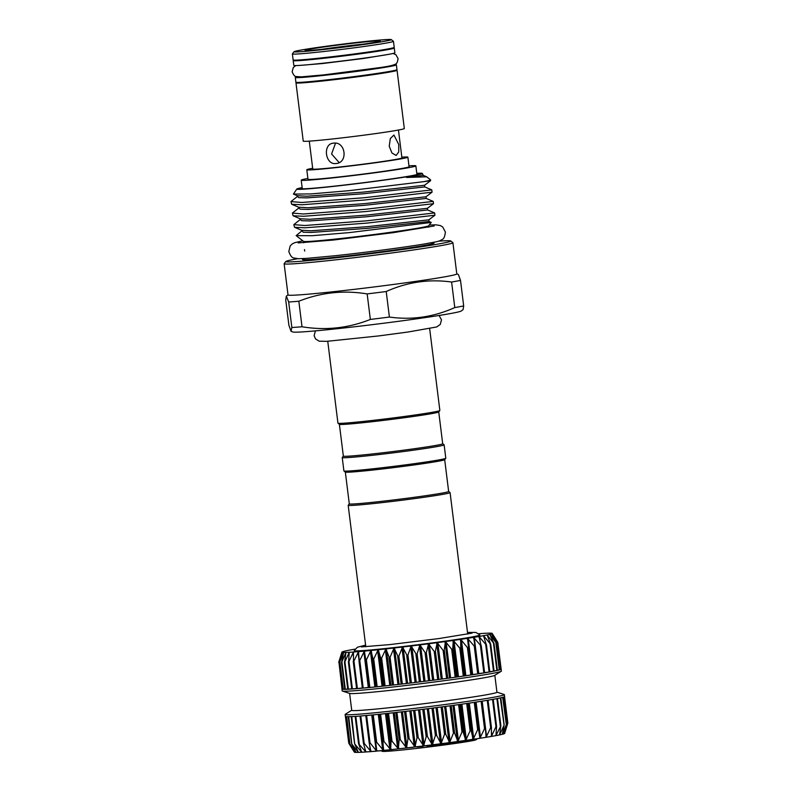 <?xml version="1.0" encoding="UTF-8"?>
<svg xmlns="http://www.w3.org/2000/svg" width="792" height="792" viewBox="0 0 792 792"><rect width="100%" height="100%" fill="white"/><g stroke="black" fill="none" stroke-linecap="round" stroke-linejoin="round"><path stroke-width="1.19" d="M381.447 750.796L382.081 751.281A48.134 1.544 -7.1 0 0 419.166 748.133A48.134 1.544 -7.1 0 0 472.062 740.758A48.134 1.544 -7.1 0 0 474.814 740.213L426.819 746.005M423.047 746.401L416.919 746.995M365.597 645.114L357.39 647.232L354.222 650.588A63.32 2.029 -7.1 0 0 387.724 648.262A63.32 2.029 -7.1 0 0 479.873 634.937L475.972 632.462L467.498 632.412M368.884 687.387L362.578 688.169A80.23 2.574 -7.1 0 0 369.181 687.555A80.23 2.574 -7.1 0 0 376.497 686.832A80.23 2.574 -7.1 0 0 384.417 686.001L368.914 687.565L365.518 660.33M381.091 659.261L378.17 649.737L373.24 660.073L370.973 650.47L365.924 660.805L364.389 651.103L359.311 661.409L358.519 651.618L353.499 661.904L353.44 652.024L348.559 662.261L349.223 652.291L344.56 662.488L345.926 652.44L341.56 662.577L343.589 652.459L339.59 662.528L342.243 652.341L338.689 662.34L341.906 652.103A75.735 2.425 -7.1 0 0 341.897 652.123A75.735 2.425 -7.1 0 0 342.243 652.341A75.735 2.425 -7.1 0 0 343.589 652.459A75.735 2.425 -7.1 0 0 345.926 652.44A75.735 2.425 -7.1 0 0 349.223 652.291A75.735 2.425 -7.1 0 0 353.44 652.024A75.735 2.425 -7.1 0 0 358.519 651.618A75.735 2.425 -7.1 0 0 364.389 651.103A75.735 2.425 -7.1 0 0 370.973 650.47A75.735 2.425 -7.1 0 0 378.17 649.737A75.735 2.425 -7.1 0 0 385.902 648.905L381.091 659.261M392.931 685.07L384.417 686.001A80.23 2.574 -7.1 0 0 392.842 685.08A80.23 2.574 -7.1 0 0 401.663 684.07L392.931 685.07M389.605 658.32L385.902 648.905A75.735 2.425 -7.1 0 0 394.05 647.995L389.605 658.32M401.752 684.06L401.663 684.07A80.23 2.574 -7.1 0 0 410.741 683.001L401.752 684.06M398.416 657.311L394.05 647.995A75.735 2.425 -7.1 0 0 402.514 647.005L398.416 657.311M410.83 682.991L410.741 683.001A80.23 2.574 -7.1 0 0 419.968 681.872L410.83 682.991M407.504 656.241L402.514 647.005A75.735 2.425 -7.1 0 0 411.177 645.975L407.504 656.241M420.067 681.862L419.968 681.872A80.23 2.574 -7.1 0 0 429.224 680.714L420.067 681.862M416.731 655.113L411.177 645.975A75.735 2.425 -7.1 0 0 419.908 644.886L416.731 655.113M429.313 680.704L429.224 680.714A80.23 2.574 -7.1 0 0 438.372 679.526L429.313 680.704M425.987 653.954L419.908 644.886A75.735 2.425 -7.1 0 0 428.611 643.777L425.987 653.954M438.461 679.516L438.372 679.526A80.23 2.574 -7.1 0 0 447.292 678.338L438.461 679.516M435.125 652.766L428.611 643.777A75.735 2.425 -7.1 0 0 437.154 642.659L435.125 652.766M447.381 678.328L447.292 678.338A80.23 2.574 -7.1 0 0 455.865 677.16L447.381 678.328M444.045 651.578L437.154 642.659A75.735 2.425 -7.1 0 0 445.431 641.54L444.045 651.578M455.945 677.14L455.865 677.16A80.23 2.574 -7.1 0 0 463.973 676.002L455.945 677.14M452.618 650.4L445.431 641.54A75.735 2.425 -7.1 0 0 453.311 640.431L452.618 650.4M464.053 675.992L463.973 676.002A80.23 2.574 -7.1 0 0 471.507 674.893L464.053 675.992M460.716 649.242L453.311 640.431A75.735 2.425 -7.1 0 0 460.716 639.362L460.716 649.242M494.05 671.121L494.02 671.141A80.23 2.574 -7.1 0 0 497.366 670.448L497.366 670.448A80.23 2.574 -7.1 0 0 499.683 669.864L499.683 669.864A80.23 2.574 -7.1 0 0 500.94 669.418L497.178 642.104L500.94 669.418A80.23 2.574 -7.1 0 0 501.178 669.171A80.23 2.574 -7.1 0 0 501.128 669.091L497.792 642.352L492.535 634.026L497.604 642.659L491.505 633.867L496.356 643.114L489.822 634.362L494.06 643.698L487.139 634.966L490.723 644.391L483.526 635.669L486.417 645.193L479.002 636.481L481.18 646.094L473.646 637.372L475.101 647.074L467.518 638.332L471.507 674.893A80.23 2.574 -7.1 0 0 478.368 673.834L471.784 674.665M471.804 674.833L468.399 647.46L468.25 648.133L467.428 647.608L460.716 639.362A75.735 2.425 -7.1 0 0 467.518 638.332L467.329 638.956M475.22 646.698L478.368 673.834A80.23 2.574 -7.1 0 0 484.457 672.853L478.576 673.596M481.259 645.935L484.457 672.853A80.23 2.574 -7.1 0 0 489.703 671.953L484.605 672.616M486.357 644.539L489.703 671.953A80.23 2.574 -7.1 0 0 494.02 671.141L489.793 671.715M497.386 670.428L494.069 670.913M496.099 642.49L499.693 669.864L497.376 670.2M497.782 642.342L497.435 641.768L497.524 642.49M342.025 689.089L338.927 661.686M341.995 688.911A80.23 2.574 -7.1 0 0 341.956 689A80.23 2.574 -7.1 0 0 342.015 689.08L338.877 661.657M344.797 689.08L342.926 689.258M342.015 689.08A80.23 2.574 -7.1 0 0 342.906 689.278L339.699 661.855M342.906 689.278A80.23 2.574 -7.1 0 0 344.857 689.327L344.886 689.307M341.56 662.577L341.57 661.914M351.717 688.802L347.886 689.208M344.56 662.488L344.48 661.835M356.598 688.456L351.737 689.01L348.47 662.27M348.559 662.261L348.391 661.617M362.35 687.981L356.618 688.654L353.311 661.835M353.499 661.904L353.242 661.271M359.311 661.409L358.974 660.795M347.767 689.01L344.886 689.327A80.23 2.574 -7.1 0 0 347.846 689.238A80.23 2.574 -7.1 0 0 351.836 689.01A80.23 2.574 -7.1 0 0 356.766 688.654A80.23 2.574 -7.1 0 0 362.578 688.169L359.023 661.181M365.924 660.805L365.498 660.191M341.956 689L342.193 690.911A80.23 2.574 -7.1 0 0 342.401 691.06A80.23 2.574 -7.1 0 0 384.655 687.911A80.23 2.574 -7.1 0 0 501.247 671.279A80.23 2.574 -7.1 0 0 501.415 671.081L501.178 669.171M342.401 691.06L349.797 693.446A73.171 2.346 -7.1 0 0 388.337 690.565A73.171 2.346 -7.1 0 0 494.663 675.398L501.247 671.279M394.426 749.272A75.735 2.425 172.9 0 1 390.624 749.678L391.159 740.104L398.307 748.846L399.188 739.867L400.356 739.738L406.504 747.935L407.949 738.867L409.157 738.728L414.968 746.955L416.988 737.807L418.216 737.659L423.621 745.916L426.175 736.689L427.423 736.53L432.313 744.836L435.392 735.53L436.63 735.372L441.015 743.728L444.52 734.352L445.738 734.194L449.608 742.599L453.42 733.164L454.598 733.006L457.875 741.48L461.993 731.986L463.112 731.828L465.726 740.371L470.102 730.838L471.161 730.679L473.161 739.302L477.655 729.729L478.625 729.581L479.932 738.273L484.536 728.67L485.407 728.531L486.09 737.312L490.664 727.68L491.426 727.551L491.426 736.421L495.94 726.779L496.584 726.66L495.97 735.61L500.831 725.868L499.594 734.907L504.088 725.185L502.257 734.303L506.326 724.611L503.95 733.808L507.504 724.165L504.643 733.442A75.735 2.425 172.9 0 1 503.959 733.808L503.959 733.808A75.735 2.425 172.9 0 1 502.267 734.303L502.267 734.303A75.735 2.425 172.9 0 1 499.594 734.907A75.735 2.425 172.9 0 1 495.97 735.61A75.735 2.425 172.9 0 1 491.446 736.421L491.446 736.421A75.735 2.425 172.9 0 1 486.09 737.312A75.735 2.425 172.9 0 1 479.962 738.273L479.962 738.273A75.735 2.425 172.9 0 1 473.161 739.302A75.735 2.425 172.9 0 1 465.765 740.371L465.765 740.371A75.735 2.425 172.9 0 1 457.875 741.48A75.735 2.425 172.9 0 1 449.608 742.599A75.735 2.425 172.9 0 1 441.065 743.718A75.735 2.425 172.9 0 1 432.363 744.827A75.735 2.425 172.9 0 1 423.621 745.916A75.735 2.425 172.9 0 1 414.968 746.955A75.735 2.425 172.9 0 1 406.504 747.935A75.735 2.425 172.9 0 1 398.346 748.846L398.346 748.846A75.735 2.425 172.9 0 1 394.426 749.272M383.417 750.41L382.972 741.599L384.001 741.49L390.624 749.678A75.735 2.425 172.9 0 1 383.417 750.41A75.735 2.425 172.9 0 1 376.834 751.044L375.725 742.312L376.665 742.223L383.417 750.41M376.834 751.044A75.735 2.425 172.9 0 1 370.963 751.558A75.735 2.425 172.9 0 1 365.884 751.964A75.735 2.425 172.9 0 1 361.667 752.232A75.735 2.425 172.9 0 1 358.37 752.38A75.735 2.425 172.9 0 1 356.034 752.4A75.735 2.425 172.9 0 1 354.687 752.291A75.735 2.425 172.9 0 1 354.351 752.143L349.114 743.777L354.687 752.291L349.925 743.975L356.024 752.4L351.797 744.034L358.35 752.38L354.707 743.955L361.647 752.232L358.618 743.737L365.884 751.964L363.469 743.391L364.191 743.332L370.933 751.558L369.201 742.916L370.032 742.837L376.15 750.539L376.834 751.044L377.002 750.46M370.963 751.558L371.062 750.984M365.884 751.964L365.914 751.4M361.667 752.232L361.617 751.677M358.37 752.38L358.241 751.836M356.034 752.4L355.826 751.865M354.687 752.291L354.41 751.756M351.717 710.246L345.292 714.265A80.23 2.574 -7.1 0 0 345.124 714.463A80.23 2.574 -7.1 0 0 387.595 711.463A80.23 2.574 -7.1 0 0 504.356 694.634A80.23 2.574 -7.1 0 0 504.138 694.485L496.93 692.159M504.356 694.634L504.593 696.544A80.23 2.574 172.9 0 1 504.346 696.782A80.23 2.574 172.9 0 1 503.088 697.237A80.23 2.574 172.9 0 1 500.772 697.821A80.23 2.574 172.9 0 1 497.435 698.514A80.23 2.574 172.9 0 1 493.109 699.316A80.23 2.574 172.9 0 1 487.872 700.217A80.23 2.574 172.9 0 1 481.774 701.207A80.23 2.574 172.9 0 1 474.923 702.266A80.23 2.574 172.9 0 1 467.379 703.375A80.23 2.574 172.9 0 1 459.271 704.534A80.23 2.574 172.9 0 1 450.697 705.712A80.23 2.574 172.9 0 1 441.778 706.9A80.23 2.574 172.9 0 1 432.63 708.088A80.23 2.574 172.9 0 1 423.383 709.246A80.23 2.574 172.9 0 1 414.147 710.374A80.23 2.574 172.9 0 1 405.068 711.444A80.23 2.574 172.9 0 1 396.257 712.444A80.23 2.574 172.9 0 1 387.832 713.374A80.23 2.574 172.9 0 1 379.903 714.206A80.23 2.574 172.9 0 1 372.587 714.928A80.23 2.574 172.9 0 1 365.983 715.542A80.23 2.574 172.9 0 1 360.182 716.027A80.23 2.574 172.9 0 1 355.252 716.384A80.23 2.574 172.9 0 1 351.262 716.611A80.23 2.574 172.9 0 1 348.272 716.701A80.23 2.574 172.9 0 1 346.312 716.641A80.23 2.574 172.9 0 1 345.421 716.453A80.23 2.574 172.9 0 1 345.371 716.374L345.124 714.463M349.618 693.386L351.727 710.325A73.171 2.346 -7.1 0 0 390.456 707.593A73.171 2.346 -7.1 0 0 496.94 692.238L494.832 675.299M349.292 503.831L348.203 505.227A51.341 1.643 -7.1 0 0 348.183 505.286A51.341 1.643 -7.1 0 0 386.981 502.059A51.341 1.643 -7.1 0 0 444.193 494.109A51.341 1.643 -7.1 0 0 450.084 492.594A51.341 1.643 -7.1 0 0 450.044 492.545L448.648 491.456M345.332 472.052L349.292 503.851A50.064 1.604 -7.1 0 0 387.13 500.712A50.064 1.604 -7.1 0 0 442.906 492.951A50.064 1.604 -7.1 0 0 448.648 491.476L444.688 459.677M343.342 456.083L342.253 457.489A51.341 1.643 172.9 0 0 342.233 457.538A51.341 1.643 172.9 0 0 381.031 454.321A51.341 1.643 172.9 0 0 438.243 446.361A51.341 1.643 172.9 0 0 444.134 444.847A51.341 1.643 172.9 0 0 444.104 444.797L442.698 443.708A50.064 1.604 172.9 0 1 436.966 445.213A50.064 1.604 172.9 0 1 381.18 452.965A50.064 1.604 172.9 0 1 343.352 456.113L339.382 424.304M444.134 444.847L445.797 458.221A51.341 1.643 172.9 0 1 445.777 458.271A51.341 1.643 172.9 0 1 439.916 459.726A51.341 1.643 172.9 0 1 383.496 467.597A51.341 1.643 172.9 0 1 343.926 470.963A51.341 1.643 172.9 0 1 343.896 470.913L342.233 457.538M445.777 458.271L444.668 459.707A50.064 1.604 172.9 0 1 438.946 461.122A50.064 1.604 172.9 0 1 383.942 468.795A50.064 1.604 172.9 0 1 345.362 472.072L343.926 470.963M327.749 341.273L337.946 423.166A51.341 1.643 -7.1 0 0 337.986 423.215A51.341 1.643 -7.1 0 0 377.546 419.849A51.341 1.643 -7.1 0 0 433.966 411.988A51.341 1.643 -7.1 0 0 439.837 410.533A51.341 1.643 -7.1 0 0 439.857 410.474L429.65 328.581M337.986 423.215L339.412 424.334A50.064 1.604 -7.1 0 0 377.992 421.047A50.064 1.604 -7.1 0 0 432.996 413.384A50.064 1.604 -7.1 0 0 438.718 411.959L439.837 410.533M416.839 173.765A59.044 1.891 172.9 0 1 418.136 174.062A59.044 1.891 172.9 0 1 411.385 175.735A59.044 1.891 172.9 0 1 346.51 184.774A59.044 1.891 172.9 0 1 301.01 188.645A59.044 1.891 172.9 0 1 302.197 188.041M297.752 258.697A83.111 2.663 -7.1 0 0 295.337 259.142A83.111 2.663 -7.1 0 0 285.843 261.499A83.111 2.663 -7.1 0 0 347.341 256.519A83.111 2.663 -7.1 0 0 441.233 243.49A83.111 2.663 -7.1 0 0 450.707 240.966A83.111 2.663 -7.1 0 0 438.481 241.174M450.707 240.966L452.856 242.629A85.041 2.723 172.9 0 1 452.915 242.708A85.041 2.723 172.9 0 1 443.164 245.223A85.041 2.723 172.9 0 1 348.401 258.39A85.041 2.723 172.9 0 1 284.14 263.736A85.041 2.723 172.9 0 1 284.17 263.647L285.843 261.499M284.14 263.736L288.021 294.931A85.041 2.723 -7.1 0 0 352.292 289.585A85.041 2.723 -7.1 0 0 447.044 276.408A85.041 2.723 -7.1 0 0 456.796 273.903L452.915 242.708M288.674 301.98L286.338 296.119L285.724 299.841L288.912 325.363L291.04 331.254L291.852 327.512L288.674 301.98A94.99 3.039 -7.1 0 0 298.832 301.247L302.009 326.769C325.562 330.64 348.341 328.195 370.349 319.443L367.161 293.911C343.589 290.04 320.81 292.486 298.832 301.247M367.161 293.911A94.99 3.039 -7.1 0 0 386.219 291.515L389.397 317.048C411.86 320.215 433.66 317.057 454.786 307.573L451.608 282.041C429.155 278.873 407.355 282.031 386.219 291.515M451.608 282.041A94.99 3.039 -7.1 0 0 456.489 281.17A94.99 3.039 -7.1 0 0 460.508 280.388L463.686 305.92L463.082 309.632L461.281 310.989A85.041 2.723 -7.1 0 1 451.648 313.335A85.041 2.723 -7.1 0 1 359.172 326.235A85.041 2.723 -7.1 0 1 292.773 331.977L291.04 331.254M301.613 231.106L296.149 235.63L303.504 241.352A63.093 2.02 -7.1 0 0 352.113 237.214A63.093 2.02 -7.1 0 0 421.443 227.552A63.093 2.02 -7.1 0 0 428.65 225.76L431.244 222.433L429.036 221.483L367.627 228.334L311.236 232.442L303.197 232.234L301.505 230.234M296.149 235.63L312.167 235.709L349.401 232.6L431.244 222.433M293.822 224.621L294.525 227.284L304.989 227.799L367.201 223.067L434.937 215.216L434.65 212.929L366.914 220.79L304.712 225.512L293.822 224.621L300.227 219.542L300.069 218.711M292.387 213.097L293.089 215.77L303.554 216.275L365.765 211.553L433.501 203.692L433.214 201.406L365.478 209.266L303.277 213.989L292.387 213.097L298.742 208.068L298.633 207.187M290.951 201.584L291.654 204.247L302.128 204.752L364.33 200.03L432.066 192.169L431.779 189.892L364.043 197.743L301.841 202.475L290.951 201.584L297.307 196.545L297.198 195.664M430.531 179.824A70.597 2.257 -7.1 0 1 423.71 181.665L430.63 180.655L430.531 179.824A70.597 2.257 -7.1 0 0 430.482 179.754L426.68 176.814L423.304 175.388L407.078 177.448L426.68 176.814M302.138 187.615A63.281 2.029 -7.1 0 0 296.792 189.04A63.281 2.029 -7.1 0 0 343.619 185.249A63.281 2.029 -7.1 0 0 415.107 175.339A63.281 2.029 -7.1 0 0 422.324 173.408A63.281 2.029 -7.1 0 0 416.78 173.329M423.71 181.665L348.381 190.733L310.87 193.931L293.436 194.08L296.792 189.04M422.136 173.844L410.444 176.408C409.632 176.596 404.375 177.368 407.078 177.448M463.686 305.92A94.99 3.039 172.9 0 1 459.667 306.702A94.99 3.039 172.9 0 1 454.786 307.573M389.397 317.048A94.99 3.039 172.9 0 1 370.349 319.443M302.009 326.769A94.99 3.039 172.9 0 1 291.852 327.512M384.001 49.629A41.946 1.346 172.9 0 1 324.324 57.915A41.946 1.346 172.9 0 1 303.583 59.648M391.268 39.6L393.416 41.273A50.926 1.633 172.9 0 1 393.456 41.323A50.926 1.633 172.9 0 1 319.334 52.005A50.926 1.633 172.9 0 1 292.377 53.906A50.926 1.633 172.9 0 1 292.397 53.856L294.07 51.708A49.005 1.574 -7.1 0 0 319.988 49.926A49.005 1.574 -7.1 0 0 391.268 39.6A49.005 1.574 -7.1 0 0 365.369 41.481A49.005 1.574 -7.1 0 0 294.07 51.708M393.456 41.323L394.208 47.362A50.926 1.633 172.9 0 1 320.087 58.054A50.926 1.633 172.9 0 1 293.129 59.954L292.377 53.906M325.146 48.965A37.867 1.218 -7.1 0 0 380.239 41.065A37.867 1.218 -7.1 0 0 360.212 42.441A37.867 1.218 -7.1 0 0 305.128 50.421A37.867 1.218 -7.1 0 0 325.146 48.965M321.532 49.342A35.937 1.148 172.9 0 1 359.558 44.52A35.937 1.148 172.9 0 1 364.063 44.045M294.159 60.152A50.926 1.633 -7.1 0 0 293.208 60.588L293.802 65.37A50.926 1.633 -7.1 0 0 320.76 63.459A50.926 1.633 -7.1 0 0 394.881 52.777L394.287 48.005A50.926 1.633 -7.1 0 0 393.258 47.807M293.208 60.588A50.926 1.633 -7.1 0 0 320.166 58.687A50.926 1.633 -7.1 0 0 394.287 48.005M297.188 76.775A50.926 1.633 -7.1 0 0 295.307 77.458L295.901 82.239A50.926 1.633 -7.1 0 0 322.859 80.329A50.926 1.633 -7.1 0 0 396.98 69.646L396.386 64.875A50.926 1.633 -7.1 0 0 394.396 64.667M295.307 77.458A50.926 1.633 -7.1 0 0 322.265 75.557A50.926 1.633 -7.1 0 0 396.386 64.875M396.03 70.082A50.926 1.633 172.9 0 1 397.059 70.28A50.926 1.633 172.9 0 1 322.938 80.962A50.926 1.633 172.9 0 1 295.98 82.873A50.926 1.633 172.9 0 1 296.931 82.427M397.059 70.28L404.316 128.532A50.926 1.633 172.9 0 1 330.195 139.214A50.926 1.633 172.9 0 1 303.237 141.115L295.98 82.873M398.455 130.036L401.93 157.915A44.926 1.435 172.9 0 1 336.541 167.34A44.926 1.435 172.9 0 1 312.761 169.023L309.286 141.134M336.065 163.518C325.126 165.29 322.403 143.669 333.531 143.154C345.668 141.164 348.371 162.796 336.065 163.518L336.679 163.429M332.917 143.243L333.531 143.154M401.831 157.153A50.926 1.633 172.9 0 1 407.88 157.172A50.926 1.633 172.9 0 1 333.759 167.855A50.926 1.633 172.9 0 1 306.811 169.765A50.926 1.633 172.9 0 1 312.672 168.26M407.88 157.172L409.068 166.726A50.926 1.633 172.9 0 1 334.957 177.408A50.926 1.633 172.9 0 1 307.999 179.309L306.811 169.765M408.959 165.855A57.767 1.851 172.9 0 1 415.859 165.875A57.767 1.851 172.9 0 1 331.789 177.992A57.767 1.851 172.9 0 1 301.217 180.16A57.767 1.851 172.9 0 1 307.89 178.447M398.742 144.461L398.742 152.005L396.129 155.44L391.951 152.995L389.228 146.233L390.317 138.57L393.931 135.026L398.742 144.461M386.773 71.914A41.946 1.346 172.9 0 1 327.096 80.19A41.946 1.346 172.9 0 1 306.356 81.932M384.417 66.874A41.946 1.346 172.9 0 1 326.423 74.785A41.946 1.346 172.9 0 1 307.405 76.468M339.134 162.568L331.581 153.965L335.531 143.174M422.324 173.408L423.304 175.388M456.786 273.834L458.37 274.497L460.508 280.388M474.25 702.365L477.655 729.729L478.625 729.581L475.22 702.217L478.625 729.581M479.635 737.758L479.932 738.273M481.13 701.306L484.536 728.67L485.407 728.531M485.833 736.778L486.06 737.312M487.248 700.326L490.664 727.68L491.426 727.551M491.258 735.877L491.426 736.421M492.535 699.425L495.94 726.779L496.584 726.66M495.861 735.065L495.95 735.61M496.901 698.623L500.306 725.967L500.831 725.868M499.554 734.352L499.574 734.907M500.297 697.93L504.088 725.185M502.306 733.738L502.257 734.303M502.682 697.356L506.326 724.611M504.068 733.234L503.95 733.808M504.009 696.94L507.504 724.165M504.841 732.788L507.623 723.858M349.114 743.777L345.767 716.572M349.925 743.975L346.718 716.671M351.797 744.034L348.728 716.691M354.707 743.955L351.777 716.582M358.618 743.737L359.221 743.698L355.816 716.344M363.469 743.391L364.191 743.332L360.786 715.978M369.201 742.916L370.032 742.837L366.627 715.483M375.725 742.312L376.665 742.223L373.26 714.859M392.317 749.489L401.395 748.509M382.378 750.509L392.337 749.638M413.375 747.133L419.473 746.411M401.673 748.48L413.384 747.272M422.997 745.985L433.293 745.213L433.293 744.708M436.521 744.302L449.678 742.916M371.379 751.529L376.071 751.242M367.379 751.846L371.389 751.628M362.726 752.172L367.32 751.856M376.052 751.113L382.397 750.648M433.293 745.213L433.234 744.718M342.867 689.01L342.342 689.06M500.593 669.478L499.663 669.616M364.696 651.658L364.389 651.103M358.756 652.192L358.519 651.618M353.608 652.598L353.44 652.024M349.312 652.885L349.223 652.291M345.936 653.044L345.926 652.44M343.52 653.073L343.589 652.459M342.104 652.964L342.243 652.341M355.073 649.133A75.735 2.425 -7.1 0 0 350.579 649.935A75.735 2.425 -7.1 0 0 346.955 650.638A75.735 2.425 -7.1 0 0 344.282 651.242A75.735 2.425 -7.1 0 0 342.589 651.737A75.735 2.425 -7.1 0 0 341.906 652.103L341.698 652.727M467.518 638.332A75.735 2.425 -7.1 0 0 473.646 637.372A75.735 2.425 -7.1 0 0 479.002 636.481A75.735 2.425 -7.1 0 0 483.526 635.669A75.735 2.425 -7.1 0 0 487.139 634.966A75.735 2.425 -7.1 0 0 489.822 634.362A75.735 2.425 -7.1 0 0 491.505 633.867A75.735 2.425 -7.1 0 0 492.188 633.501L492.555 634.125M491.505 633.867L491.763 634.442M489.822 634.362L490 634.937M493.862 643.064L494.06 643.698M487.139 634.966L487.248 635.55M490.594 643.747L490.723 644.391M483.526 635.669L483.556 636.273M479.002 636.481L478.952 637.085M481.199 645.431L481.18 646.094M473.646 637.372L473.527 637.986M475.18 646.411L475.101 647.074M468.399 647.46L468.25 648.133M492.188 633.501A75.735 2.425 -7.1 0 0 492.188 633.402A75.735 2.425 -7.1 0 0 491.862 633.263A75.735 2.425 -7.1 0 0 490.515 633.145A75.735 2.425 -7.1 0 0 488.179 633.164A75.735 2.425 -7.1 0 0 484.872 633.313A75.735 2.425 -7.1 0 0 480.655 633.59A75.735 2.425 -7.1 0 0 478.685 633.739M475.349 738.906L476.665 739.461L474.814 740.213M384.011 686.03L380.596 658.657M392.377 685.12L388.961 657.746M401.128 684.12L397.723 656.746M410.167 683.06L406.751 655.687M419.354 681.942L415.948 654.568M428.571 680.783L425.165 653.41M437.699 679.605L434.293 652.232M446.609 678.417L443.193 651.044M455.172 677.239L451.767 649.866M463.29 676.091L459.875 648.717M470.834 674.982L467.428 647.608M477.715 673.923L474.309 646.549M483.843 672.933L480.437 645.559M489.119 672.032L485.714 644.658M493.495 671.23L490.08 643.846M496.891 670.527L493.475 643.154M499.267 669.943L495.851 642.559M376.15 686.852L372.745 659.479M379.219 714.275L383.655 749.816M386.486 713.513L390.921 749.074M502.494 732.828L502.603 733.659M499.802 732.768L499.98 734.263M496.089 732.422L496.406 734.966M491.357 731.164L491.931 735.768M482.189 701.138L486.605 736.659M476.091 702.088L480.516 737.619M469.3 703.098L473.725 738.649M461.914 704.157L466.339 739.718M454.024 705.256L458.449 740.827M445.748 706.375L450.173 741.946M437.184 707.503L441.619 743.074M428.462 708.612L432.897 744.193M419.691 709.701L424.126 745.282M410.989 710.751L415.424 746.321M402.485 711.741L406.91 747.311M394.277 712.671L398.713 748.232M430.7 242.867A66.3 2.128 172.9 0 1 426.472 245.075A66.3 2.128 172.9 0 1 345.827 256.123A66.3 2.128 172.9 0 1 303.96 258.865M434.65 212.929L427.611 209.959L366.191 216.81L309.801 220.918L301.762 220.711L300.188 219.582M433.214 201.406L426.175 198.436L364.756 205.296L308.365 209.395L300.326 209.197L298.752 208.058M431.779 189.882L424.74 186.912L363.32 193.773L306.93 197.871L298.891 197.673L297.317 196.535M429.036 221.483L428.838 219.829L367.419 226.68L311.028 230.789L301.564 230.264L294.525 227.284M427.611 209.959L427.403 208.306L365.983 215.157L309.593 219.265L300.128 218.74L293.089 215.77M426.175 198.436L425.967 196.782L364.548 203.633L308.157 207.742L298.693 207.217L291.654 204.247M424.74 186.912L424.532 185.259L363.112 192.119L306.722 196.218L297.257 195.693L293.436 194.08M387.417 713.414L390.822 740.777M388.525 713.295L391.931 740.659M393.198 712.79L397.633 748.351M401.356 711.869L405.781 747.44M396.94 712.374L400.356 739.738M395.782 712.503L399.188 739.867M409.83 710.889L414.256 746.46M405.752 711.364L409.157 738.728M404.544 711.503L407.949 738.867M418.513 709.85L422.938 745.421M414.81 710.295L418.216 737.659M413.572 710.444L416.988 737.807M427.274 708.761L431.709 744.341M424.007 709.167L427.423 736.53M422.77 709.325L426.175 736.689M436.016 707.652L440.441 743.223M433.224 708.008L436.63 735.372M431.987 708.167L435.392 735.53M444.599 706.523L449.034 742.104M442.322 706.83L445.738 734.194M441.104 706.989L444.52 734.352M452.925 705.405L457.35 740.975M451.192 705.642L454.598 733.006M450.014 705.801L453.42 733.164M460.875 704.306L465.3 739.867M459.707 704.464L463.112 731.828M458.588 704.623L461.993 731.986M468.329 703.237L472.765 738.788M467.755 703.326L471.161 730.679M466.696 703.474L470.102 730.838M482.001 701.168L485.377 728.254M491.416 727.284L488.04 700.197L491.367 727.086M493.178 699.306L496.515 726.076M497.416 698.524L500.752 725.254M355.499 751.232L355.578 751.856M357.707 750.668L357.855 751.846M360.855 749.678L361.103 751.707M364.835 747.896L365.28 751.44M355.212 716.384L358.548 743.134M369.428 743.906L370.319 751.054M360.063 716.037L363.409 742.866M371.735 715.008L376.15 750.539M369.161 742.718L365.785 715.552L369.151 742.549M378.289 714.364L382.714 749.905M372.319 714.948L375.715 742.183M385.476 713.622L389.902 749.183M380.586 714.137L384.001 741.49M379.566 714.236L382.972 741.599M377.18 686.743L373.765 659.37M382.051 686.09L377.596 650.38M375.794 686.733L371.349 651.024M374.854 686.822L370.408 651.113M369.844 687.476L366.439 660.102M368.3 687.456L363.845 651.737M363.221 688.099L359.806 660.716M358.944 659.736L358.014 652.252M357.38 688.585L353.965 661.211M353.44 656.4L352.975 652.648M352.4 688.951L348.995 661.577M349.074 655.093L348.797 652.915M348.361 689.188L344.956 661.815M345.718 654.35L345.55 653.053M345.312 689.288L341.906 661.914M343.362 653.776L343.273 653.063M343.292 689.238L339.887 661.864M490.406 635.798L490.298 634.867M487.882 637.075L487.674 635.461M484.447 638.877L484.1 636.164M480.229 641.817L479.625 636.966M478.754 673.576L474.299 637.857M472.656 674.537L468.211 638.827M465.864 675.556L461.419 639.847M464.904 675.705L460.459 639.995M464.34 675.942L460.934 648.559M458.479 676.635L454.034 640.926M457.439 676.784L452.994 641.074M456.301 677.081L452.885 649.707M450.599 677.744L446.143 642.025M449.5 677.893L445.045 642.183M447.787 678.259L444.371 650.885M442.322 678.863L437.867 643.154M441.174 679.021L436.729 643.302M438.917 679.447L435.511 652.073M433.759 679.991L429.313 644.282M432.59 680.14L428.135 644.431M429.818 680.625L426.403 653.251M425.037 681.11L420.592 645.391M423.849 681.259L419.404 645.539M420.602 681.783L417.186 654.41M416.265 682.189L411.82 646.48M415.087 682.338L410.632 646.628M411.404 682.912L407.989 655.538M407.563 683.239L403.118 647.529M406.405 683.377L401.95 647.668M402.336 683.981L398.93 656.608M399.059 684.229L394.604 648.519M397.93 684.357L393.476 648.648M393.535 684.991L390.119 657.617M390.852 685.149L386.407 649.44M383.061 685.991L378.616 650.272M389.773 685.268L385.328 649.559M385.11 685.912L381.704 658.538M298.851 65.479L322.423 63.548L363.31 58.509L390.02 54.123M295.792 65.568L293.327 67.429L292.139 71.716C293.456 75.022 294.792 76.626 296.158 76.527L301.356 76.864L323.641 74.903L380.744 67.478C388.466 66.409 393.327 65.3 395.337 64.172C396.683 63.934 397.594 62.053 398.049 58.519L395.861 54.678L393 53.46M298.168 242.916L333.382 240.035L393.297 232.66L434.214 225.968M302.782 240.798L294.545 242.738L292.159 243.976L290.169 245.995L288.823 251.519C290.367 255.747 292.05 257.905 293.882 257.994L298.475 258.717L306.989 258.35L335.065 255.737C364.498 252.599 404.455 247.342 424.433 243.966C438.441 241.352 438.639 241.619 442.055 239.54C443.807 239.006 444.916 236.501 445.371 232.016L442.728 227.017L440.312 225.542L435.719 224.819L429.205 225.047M472.052 633.135L438.768 638.58L390.01 644.579L361.35 646.925M344.827 689.317L341.491 662.528M347.787 689.238L344.441 662.379M351.737 689.01L348.381 662.072M356.618 688.654L353.252 661.607M362.37 688.179L358.984 661.003M368.914 687.565L365.508 660.261M467.706 634.095L450.084 492.594M439.065 315.473L441.5 319.82L440.253 324.443L436.699 326.957L408.137 331.997L378.675 335.927L326.74 341.332L319.186 341.203L315.473 338.867L314.117 335.669L315.404 330.878M431.996 242.629L432.739 242.926M288.011 294.852L286.338 296.119M304.682 251.074L304.494 249.559M303.643 242.748L303.465 241.322M301.217 180.16L302.297 188.823M415.859 165.875L416.938 174.537M428.838 219.829L434.937 215.216M427.403 208.306L433.501 203.692M425.967 196.782L432.066 192.169M424.532 185.259L430.63 180.655M428.858 227.155L428.68 225.72M304.395 258.519L303.732 258.994M442.698 443.738L438.738 411.929M365.805 646.787L348.183 505.286M482.011 701.168L485.397 728.383M493.228 699.296L496.584 726.274M497.505 698.504L500.851 725.383M500.811 697.811L504.148 724.63M503.098 697.237L506.435 724.007M504.346 696.782L507.682 723.522M504.553 696.633L507.86 723.195M345.421 716.453L348.757 743.193M346.302 716.641L349.638 743.401M348.242 716.701L351.579 743.49M351.202 716.611L354.549 743.47M355.153 716.394L358.509 743.332M360.033 716.037L363.399 743.074M372.319 714.958L375.725 742.252M449.727 742.292L449.807 742.936M497.406 670.438L494.06 643.619M494.099 671.121L490.743 644.233M489.812 671.923L486.456 644.936M484.625 672.814L481.249 645.718M478.596 673.784L475.21 646.559M492.188 633.402L496.079 639.599"/></g></svg>
